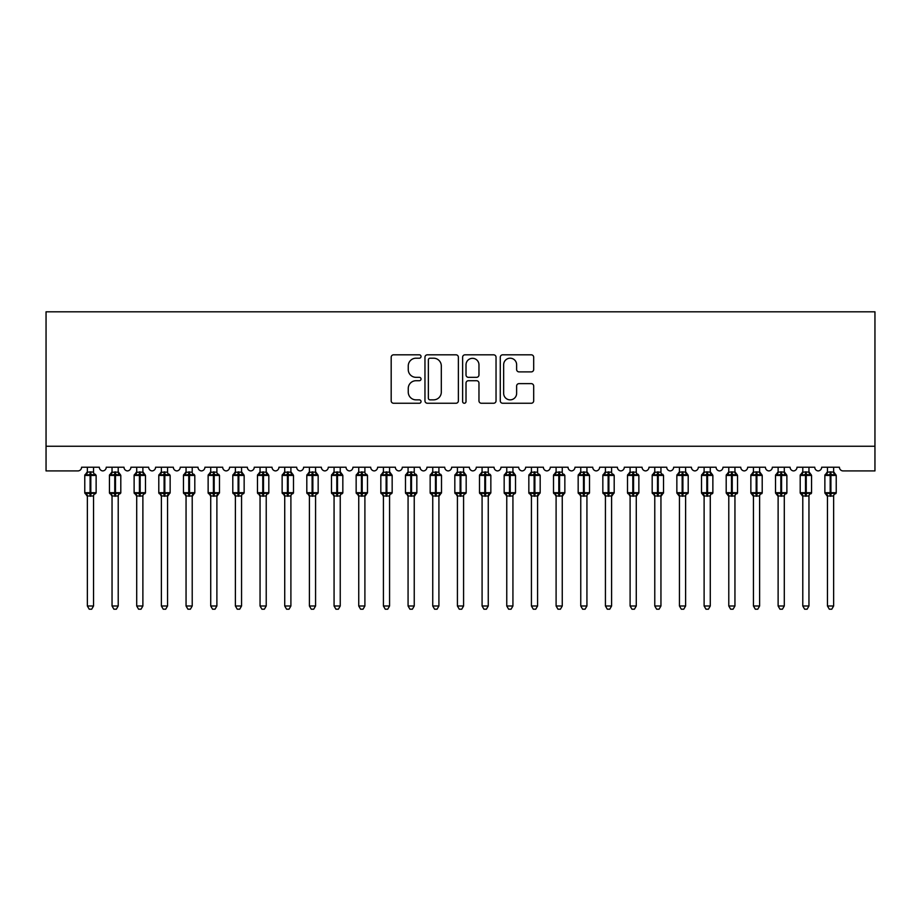 <?xml version="1.0" encoding="UTF-8"?>
<svg xmlns="http://www.w3.org/2000/svg" width="921" height="921" viewBox="0 0 921 921"><rect width="100%" height="100%" fill="white"/><g stroke="black" fill="none" stroke-linecap="round" stroke-linejoin="round"><path stroke-width="1.38" d="M421.035 356.508A1.692 1.692 0 0 0 419.331 354.815L393.601 354.815A2.418 2.418 0 0 0 391.183 357.233L391.183 400.819A2.418 2.418 0 0 0 393.601 403.248L419.331 403.248A1.692 1.692 0 0 0 421.035 401.544A1.692 1.692 0 0 0 419.331 399.852L416.004 399.852A7.748 7.748 0 0 1 408.256 392.104L408.256 388.478A7.748 7.748 0 0 1 416.004 380.718L419.331 380.718A1.692 1.692 0 0 0 421.035 379.026A1.692 1.692 0 0 0 419.331 377.334L416.004 377.334A7.748 7.748 0 0 1 408.256 369.586L408.256 365.948A7.748 7.748 0 0 1 416.004 358.2L419.331 358.2A1.692 1.692 0 0 0 421.035 356.508M531.267 371.888A2.418 2.418 0 0 0 533.685 369.459L533.685 357.233A2.418 2.418 0 0 0 531.267 354.815L502.693 354.815A2.418 2.418 0 0 0 500.276 357.233L500.276 400.819A2.418 2.418 0 0 0 502.693 403.248L531.267 403.248A2.418 2.418 0 0 0 533.685 400.819L533.685 386.049A2.418 2.418 0 0 0 531.267 383.631L519.041 383.631A2.418 2.418 0 0 0 516.623 386.049L516.623 393.371A6.482 6.482 0 0 1 510.142 399.852A6.482 6.482 0 0 1 503.66 393.371L503.66 364.681A6.482 6.482 0 0 1 510.142 358.2A6.482 6.482 0 0 1 516.623 364.681L516.623 369.459A2.418 2.418 0 0 0 519.041 371.888L531.267 371.888M874.95 446.248L874.95 311.805L46.05 311.805L46.05 470.919L77.871 470.919A3.696 3.696 0 0 0 81.578 467.223L99.341 467.223A3.696 3.696 0 0 0 102.795 470.919A3.696 3.696 0 0 0 106.249 467.223L124.001 467.223A3.696 3.696 0 0 0 127.455 470.919A3.696 3.696 0 0 0 130.909 467.223L148.672 467.223A3.696 3.696 0 0 0 152.126 470.919A3.696 3.696 0 0 0 155.58 467.223L173.344 467.223A3.696 3.696 0 0 0 176.797 470.919A3.696 3.696 0 0 0 180.251 467.223L198.015 467.223A3.696 3.696 0 0 0 201.469 470.919A3.696 3.696 0 0 0 204.923 467.223L222.686 467.223A3.696 3.696 0 0 0 226.14 470.919A3.696 3.696 0 0 0 229.594 467.223L247.358 467.223A3.696 3.696 0 0 0 250.811 470.919A3.696 3.696 0 0 0 254.265 467.223L272.029 467.223A3.696 3.696 0 0 0 275.483 470.919A3.696 3.696 0 0 0 278.936 467.223L296.689 467.223A3.696 3.696 0 0 0 300.142 470.919A3.696 3.696 0 0 0 303.596 467.223L321.36 467.223A3.696 3.696 0 0 0 324.814 470.919A3.696 3.696 0 0 0 328.267 467.223L346.031 467.223A3.696 3.696 0 0 0 349.485 470.919A3.696 3.696 0 0 0 352.939 467.223L370.703 467.223A3.696 3.696 0 0 0 374.156 470.919A3.696 3.696 0 0 0 377.61 467.223L395.374 467.223A3.696 3.696 0 0 0 398.828 470.919A3.696 3.696 0 0 0 402.281 467.223L420.045 467.223A3.696 3.696 0 0 0 423.499 470.919A3.696 3.696 0 0 0 426.953 467.223L444.716 467.223A3.696 3.696 0 0 0 448.17 470.919A3.696 3.696 0 0 0 451.624 467.223L469.376 467.223A3.696 3.696 0 0 0 472.83 470.919A3.696 3.696 0 0 0 476.284 467.223L494.047 467.223A3.696 3.696 0 0 0 497.501 470.919A3.696 3.696 0 0 0 500.955 467.223L518.719 467.223A3.696 3.696 0 0 0 522.172 470.919A3.696 3.696 0 0 0 525.626 467.223L543.39 467.223A3.696 3.696 0 0 0 546.844 470.919A3.696 3.696 0 0 0 550.298 467.223L568.061 467.223A3.696 3.696 0 0 0 571.515 470.919A3.696 3.696 0 0 0 574.969 467.223L592.733 467.223A3.696 3.696 0 0 0 596.186 470.919A3.696 3.696 0 0 0 599.64 467.223L617.404 467.223A3.696 3.696 0 0 0 620.858 470.919A3.696 3.696 0 0 0 624.311 467.223L642.064 467.223A3.696 3.696 0 0 0 645.517 470.919A3.696 3.696 0 0 0 648.971 467.223L666.735 467.223A3.696 3.696 0 0 0 670.189 470.919A3.696 3.696 0 0 0 673.642 467.223L691.406 467.223A3.696 3.696 0 0 0 694.86 470.919A3.696 3.696 0 0 0 698.314 467.223L716.078 467.223A3.696 3.696 0 0 0 719.531 470.919A3.696 3.696 0 0 0 722.985 467.223L740.749 467.223A3.696 3.696 0 0 0 744.203 470.919A3.696 3.696 0 0 0 747.656 467.223L765.42 467.223A3.696 3.696 0 0 0 768.874 470.919A3.696 3.696 0 0 0 772.328 467.223L790.091 467.223A3.696 3.696 0 0 0 793.545 470.919A3.696 3.696 0 0 0 796.999 467.223L814.751 467.223A3.696 3.696 0 0 0 818.205 470.919A3.696 3.696 0 0 0 821.659 467.223L839.422 467.223A3.696 3.696 0 0 0 843.129 470.919L874.95 470.919L874.95 446.248L46.05 446.248M458.382 357.233A2.418 2.418 0 0 0 455.964 354.815L427.39 354.815A2.418 2.418 0 0 0 424.961 357.233L424.961 400.819A2.418 2.418 0 0 0 427.39 403.248L455.964 403.248A2.418 2.418 0 0 0 458.382 400.819L458.382 357.233M465.036 354.815L493.61 354.815A2.418 2.418 0 0 1 496.039 357.233L496.039 400.819A2.418 2.418 0 0 1 493.61 403.248L481.384 403.248A2.418 2.418 0 0 1 478.966 400.819L478.966 383.148A2.418 2.418 0 0 0 476.537 380.718L468.432 380.718A2.418 2.418 0 0 0 466.014 383.148L466.014 401.544A1.692 1.692 0 0 1 464.311 403.248A1.692 1.692 0 0 1 462.618 401.544L462.618 357.233A2.418 2.418 0 0 1 465.036 354.815M430.049 358.2A1.692 1.692 0 0 0 428.357 359.904L428.357 398.16A1.692 1.692 0 0 0 430.049 399.852L433.561 399.852A7.748 7.748 0 0 0 441.309 392.104L441.309 365.948A7.748 7.748 0 0 0 433.561 358.2L430.049 358.2M478.966 364.797A6.482 6.482 0 0 0 472.485 358.327A6.482 6.482 0 0 0 466.014 364.797L466.014 374.916A2.418 2.418 0 0 0 468.432 377.334L476.537 377.334A2.418 2.418 0 0 0 478.966 374.916L478.966 364.797M93.539 467.223L93.539 472.128A2.717 2.59 180 0 0 94.967 474.396L94.437 475.178L90.822 474.315L86.482 475.178L85.595 474.269A1.232 1.232 0 0 0 84.778 475.42L84.778 492.689A1.232 1.232 0 0 0 85.595 493.852L86.482 492.931L90.085 493.806L94.437 492.931L94.967 493.725A2.717 2.59 -0 0 0 93.539 496.005L87.368 495.993A2.717 2.59 -0 0 0 85.952 493.725L85.952 493.725M87.368 467.223L87.368 472.243L90.085 471.874L90.085 492.689L96.129 492.689L96.129 475.42L84.778 475.42L84.778 492.689L90.085 492.689L90.085 496.246M93.539 496.005L93.539 605.995L87.368 605.995L87.368 495.993M90.085 471.874L93.539 472.116M86.482 475.178L87.368 472.243M93.93 473.797L94.437 475.178M86.482 492.931L87.368 495.878M94.437 492.931L93.539 495.878M93.539 605.995L91.686 609.195L89.222 609.195L87.368 605.995M95.324 493.852L96.129 492.689A1.232 1.232 0 0 1 96.06 493.092M118.21 467.223L118.21 472.116A2.717 2.59 180 0 0 119.638 474.396L119.108 475.178L115.493 474.315L111.142 475.178L110.255 474.269A1.232 1.232 0 0 0 109.449 475.42L109.449 492.689A1.232 1.232 0 0 0 110.255 493.852L109.449 492.689L120.801 492.689L120.801 475.42L118.21 471.713L119.995 474.269A1.232 1.232 0 0 1 120.34 474.465M119.995 493.852L120.801 492.689A1.232 1.232 0 0 1 120.732 493.092M118.21 496.005L112.04 495.993A2.717 2.59 -0 0 0 110.612 493.725L111.142 492.931L114.757 493.806L119.108 492.931L119.638 493.725A2.717 2.59 -0 0 0 118.21 496.005L118.21 605.995L116.357 609.195L113.893 609.195L112.04 605.995L112.04 495.993M142.882 467.223L142.882 472.116A2.717 2.59 180 0 0 144.298 474.396L143.768 475.178L140.165 474.315L135.813 475.178L134.927 474.269A1.232 1.232 0 0 0 134.121 475.42L134.121 492.689A1.232 1.232 0 0 0 134.927 493.852L134.121 492.689L145.472 492.689L145.472 475.42L142.882 471.713L144.655 474.269A1.232 1.232 0 0 1 145.011 474.465M144.655 493.852L145.472 492.689A1.232 1.232 0 0 1 145.403 493.092M142.882 496.005L136.711 495.993A2.717 2.59 -0 0 0 135.283 493.725L135.813 492.931L139.428 493.806L143.768 492.931L144.298 493.725A2.717 2.59 -0 0 0 142.882 496.005L142.882 605.995L141.028 609.195L138.564 609.195L136.711 605.995L136.711 495.993M167.553 467.223L167.553 472.116A2.717 2.59 180 0 0 168.969 474.396L168.439 475.178L164.836 474.315L160.484 475.178L159.598 474.269A1.232 1.232 0 0 0 158.792 475.42L158.792 492.689A1.232 1.232 0 0 0 159.598 493.852L158.792 492.689L170.143 492.689A1.232 1.232 0 0 1 170.074 493.092M167.553 496.005L161.382 495.993A2.717 2.59 -0 0 0 159.955 493.725L160.484 492.931L164.099 493.806L168.439 492.931L168.969 493.725A2.717 2.59 -0 0 0 167.553 496.005L167.553 605.995L165.699 609.195L163.236 609.195L161.382 605.995L161.382 495.993M192.213 467.223L192.213 472.116A2.717 2.59 180 0 0 193.64 474.396L193.111 475.178L189.507 474.315L185.156 475.178L184.269 474.269A1.232 1.232 0 0 0 183.463 475.42L183.463 492.689A1.232 1.232 0 0 0 184.269 493.852L183.463 492.689L194.803 492.689A1.232 1.232 0 0 1 194.745 493.092M192.213 496.005L186.054 495.993A2.717 2.59 -0 0 0 184.626 493.725L185.156 492.931L188.759 493.806L193.111 492.931L193.64 493.725A2.717 2.59 -0 0 0 192.213 496.005L192.213 605.995L190.371 609.195L187.907 609.195L186.054 605.995L186.054 495.993M112.04 496.396L110.612 493.725M112.04 605.995L118.21 605.995M112.04 467.223L112.04 472.243L118.21 472.128M111.142 475.178L112.04 472.243M118.602 473.797L119.108 475.178M111.142 492.931L112.04 495.878M119.108 492.931L118.21 495.878M136.711 496.396L135.283 493.725M136.711 605.995L142.882 605.995M136.711 467.223L136.711 472.243L142.882 472.128M135.813 475.178L136.711 472.243M143.273 473.797L143.768 475.178M135.813 492.931L136.711 495.878M143.768 492.931L142.882 495.878M161.382 496.396L159.955 493.725M169.326 493.852L167.553 496.396L170.143 492.689L170.143 475.42L158.792 475.42L161.382 471.713M161.382 605.995L167.553 605.995M161.382 467.223L161.382 472.243L167.553 472.128M160.484 475.178L161.382 472.243M167.933 473.797L168.439 475.178M160.484 492.931L161.382 495.878M168.439 492.931L167.553 495.878M186.054 496.396L184.626 493.725M193.997 493.852L192.213 496.396L194.803 492.689L194.803 475.42L183.463 475.42L186.054 471.713M186.054 605.995L192.213 605.995M186.054 467.223L186.054 472.243L192.213 472.128M185.156 475.178L186.054 472.243M192.604 473.797L193.111 475.178M185.156 492.931L186.054 495.878M193.111 492.931L192.224 495.878M216.884 467.223L216.884 472.116A2.717 2.59 180 0 0 218.312 474.396L217.782 475.178L214.179 474.315L209.827 475.178L208.94 474.269A1.232 1.232 0 0 0 208.134 475.42L208.134 492.689A1.232 1.232 0 0 0 208.94 493.852L208.134 492.689L219.474 492.689A1.232 1.232 0 0 1 219.405 493.092M216.884 496.005L210.725 495.993A2.717 2.59 -0 0 0 209.297 493.725L209.827 492.931L213.43 493.806L217.782 492.931L218.312 493.725A2.717 2.59 -0 0 0 216.884 496.005L216.884 605.995L215.03 609.195L212.567 609.195L210.725 605.995L210.725 495.993M210.725 496.396L209.297 493.725M218.668 493.852L216.884 496.396L219.474 492.689L219.474 475.42L208.134 475.42L210.725 471.713M210.725 605.995L216.884 605.995M210.725 467.223L210.713 472.243L216.884 472.128M209.827 475.178L210.713 472.243M217.275 473.797L217.782 475.178M209.827 492.931L210.713 495.878M217.782 492.931L216.884 495.878M241.555 467.223L241.555 472.116A2.717 2.59 180 0 0 242.983 474.396L242.453 475.178L238.838 474.315L234.498 475.178L233.612 474.269A1.232 1.232 0 0 0 232.794 475.42L232.794 492.689A1.232 1.232 0 0 0 233.612 493.852L232.794 492.689L244.146 492.689L244.146 475.42L241.555 471.713L243.34 474.269A1.232 1.232 0 0 1 243.697 474.465M243.34 493.852L244.146 492.689A1.232 1.232 0 0 1 244.077 493.092M241.555 496.005L235.385 495.993A2.717 2.59 -0 0 0 233.969 493.725L234.498 492.931L238.102 493.806L242.453 492.931L242.983 493.725A2.717 2.59 -0 0 0 241.555 496.005L241.555 605.995L239.702 609.195L237.238 609.195L235.385 605.995L235.385 495.993M235.385 496.396L233.969 493.725M235.385 605.995L241.555 605.995M235.385 467.223L235.385 472.243L241.555 472.128M234.498 475.178L235.385 472.243M241.947 473.797L242.453 475.178M234.498 492.931L235.385 495.878M242.453 492.931L241.555 495.878M266.227 467.223L266.227 472.116A2.717 2.59 180 0 0 267.654 474.396L267.125 475.178L263.51 474.315L259.169 475.178L258.283 474.269A1.232 1.232 0 0 0 257.466 475.42L257.466 492.689A1.232 1.232 0 0 0 258.283 493.852L257.466 492.689L268.817 492.689L268.817 475.42L266.227 471.713L268.011 474.269A1.232 1.232 0 0 1 268.368 474.465M268.011 493.852L268.817 492.689A1.232 1.232 0 0 1 268.748 493.092M266.227 496.005L260.056 495.993A2.717 2.59 -0 0 0 258.64 493.725L259.169 492.931L262.773 493.806L267.125 492.931L267.654 493.725A2.717 2.59 -0 0 0 266.227 496.005L266.227 605.995L264.373 609.195L261.909 609.195L260.056 605.995L260.056 495.993M260.056 496.396L258.64 493.725M260.056 605.995L266.227 605.995M260.056 467.223L260.056 472.243L266.227 472.128M259.169 475.178L260.056 472.243M266.618 473.797L267.125 475.178M259.169 492.931L260.056 495.878M267.125 492.931L266.227 495.878M290.898 467.223L290.898 472.116A2.717 2.59 180 0 0 292.325 474.396L291.796 475.178L288.181 474.315L283.829 475.178L282.943 474.269A1.232 1.232 0 0 0 282.137 475.42L282.137 492.689A1.232 1.232 0 0 0 282.943 493.852L282.137 492.689L293.488 492.689L293.488 475.42L290.898 471.713L292.682 474.269A1.232 1.232 0 0 1 293.028 474.465M292.682 493.852L293.488 492.689A1.232 1.232 0 0 1 293.419 493.092M290.898 496.005L284.727 495.993A2.717 2.59 -0 0 0 283.3 493.725L283.829 492.931L287.444 493.806L291.796 492.931L292.325 493.725A2.717 2.59 -0 0 0 290.898 496.005L290.898 605.995L289.044 609.195L286.581 609.195L284.727 605.995L284.727 495.993M284.727 496.396L283.3 493.725M284.727 605.995L290.898 605.995M284.727 467.223L284.727 472.243L290.898 472.128M283.829 475.178L284.727 472.243M291.289 473.797L291.796 475.178M283.829 492.931L284.727 495.878M291.796 492.931L290.898 495.878M315.569 467.223L315.569 472.116A2.717 2.59 180 0 0 316.985 474.396L316.456 475.178L312.852 474.315L308.5 475.178L307.614 474.269A1.232 1.232 0 0 0 306.808 475.42L306.808 492.689A1.232 1.232 0 0 0 307.614 493.852L306.808 492.689L318.159 492.689L318.159 475.42L315.569 471.713L317.342 474.269A1.232 1.232 0 0 1 317.699 474.465M317.342 493.852L318.159 492.689A1.232 1.232 0 0 1 318.09 493.092M315.569 496.005L309.398 495.993A2.717 2.59 -0 0 0 307.971 493.725L308.5 492.931L312.115 493.806L316.456 492.931L316.985 493.725A2.717 2.59 -0 0 0 315.569 496.005L315.569 605.995L313.716 609.195L311.252 609.195L309.398 605.995L309.398 495.993M309.398 496.396L307.971 493.725M309.398 605.995L315.569 605.995M309.398 467.223L309.398 472.243L315.569 472.128M308.5 475.178L309.398 472.243M315.961 473.797L316.456 475.178M308.5 492.931L309.398 495.878M316.456 492.931L315.569 495.878M340.24 467.223L340.24 472.116A2.717 2.59 180 0 0 341.656 474.396L341.127 475.178L337.523 474.315L333.172 475.178L332.285 474.269A1.232 1.232 0 0 0 331.479 475.42L331.479 492.689A1.232 1.232 0 0 0 332.285 493.852L331.479 492.689L342.831 492.689L342.831 475.42L340.24 471.713L342.013 474.269A1.232 1.232 0 0 1 342.37 474.465M342.013 493.852L342.831 492.689A1.232 1.232 0 0 1 342.762 493.092M340.24 496.005L334.07 495.993A2.717 2.59 -0 0 0 332.642 493.725L333.172 492.931L336.787 493.806L341.127 492.931L341.656 493.725A2.717 2.59 -0 0 0 340.24 496.005L340.24 605.995L338.387 609.195L335.923 609.195L334.07 605.995L334.07 495.993M334.07 496.396L332.642 493.725M334.07 605.995L340.24 605.995M334.07 467.223L334.07 472.243L340.24 472.128M333.172 475.178L334.07 472.243M340.62 473.797L341.127 475.178M333.172 492.931L334.07 495.878M341.127 492.931L340.24 495.878M364.9 467.223L364.9 472.116A2.717 2.59 180 0 0 366.328 474.396L365.798 475.178L362.195 474.315L357.843 475.178L356.957 474.269A1.232 1.232 0 0 0 356.151 475.42L356.151 492.689A1.232 1.232 0 0 0 356.957 493.852L356.151 492.689L367.491 492.689A1.232 1.232 0 0 1 367.433 493.092M364.9 496.005L358.741 495.993A2.717 2.59 -0 0 0 357.313 493.725L357.843 492.931L361.446 493.806L365.798 492.931L366.328 493.725A2.717 2.59 -0 0 0 364.9 496.005L364.9 605.995L363.058 609.195L360.595 609.195L358.741 605.995L358.741 495.993M358.741 496.396L357.313 493.725M366.685 493.852L364.9 496.396L367.491 492.689L367.491 475.42L356.151 475.42L358.741 471.713M358.741 605.995L364.9 605.995M358.741 467.223L358.741 472.243L364.9 472.128M357.843 475.178L358.741 472.243M365.292 473.797L365.798 475.178M357.843 492.931L358.741 495.878M365.798 492.931L364.912 495.878M389.571 467.223L389.571 472.116A2.717 2.59 180 0 0 390.999 474.396L390.469 475.178L386.866 474.315L382.514 475.178L381.628 474.269A1.232 1.232 0 0 0 380.822 475.42L380.822 492.689A1.232 1.232 0 0 0 381.628 493.852L380.822 492.689L392.162 492.689L392.162 475.42L389.571 471.713L391.356 474.269A1.232 1.232 0 0 1 391.713 474.465M391.356 493.852L392.162 492.689A1.232 1.232 0 0 1 392.093 493.092M389.571 496.005L383.412 495.993A2.717 2.59 -0 0 0 381.985 493.725L382.514 492.931L386.118 493.806L390.469 492.931L390.999 493.725A2.717 2.59 -0 0 0 389.571 496.005L389.571 605.995L387.718 609.195L385.254 609.195L383.412 605.995L383.412 495.993M383.412 496.396L381.985 493.725M383.412 605.995L389.571 605.995M383.412 467.223L383.401 472.243L389.571 472.128M382.514 475.178L383.401 472.243M389.963 473.797L390.469 475.178M382.514 492.931L383.401 495.878M390.469 492.931L389.571 495.878M414.243 467.223L414.243 472.116A2.717 2.59 180 0 0 415.67 474.396L415.141 475.178L411.526 474.315L407.186 475.178L406.299 474.269A1.232 1.232 0 0 0 405.482 475.42L405.482 492.689A1.232 1.232 0 0 0 406.299 493.852L405.482 492.689L416.833 492.689A1.232 1.232 0 0 1 416.764 493.092M414.243 496.005L408.072 495.993A2.717 2.59 -0 0 0 406.656 493.725L407.186 492.931L410.789 493.806L415.141 492.931L415.67 493.725A2.717 2.59 -0 0 0 414.243 496.005L414.243 605.995L412.389 609.195L409.926 609.195L408.072 605.995L408.072 495.993M408.072 496.396L406.656 493.725M416.027 493.852L414.243 496.396L416.833 492.689L416.833 475.42L405.482 475.42L408.072 471.713M408.072 605.995L414.243 605.995M408.072 467.223L408.072 472.243L414.243 472.128M407.186 475.178L408.072 472.243M414.634 473.797L415.141 475.178M407.186 492.931L408.072 495.878M415.141 492.931L414.243 495.878M438.914 467.223L438.914 472.116A2.717 2.59 180 0 0 440.342 474.396L439.812 475.178L436.197 474.315L431.857 475.178L430.97 474.269A1.232 1.232 0 0 0 430.153 475.42L430.153 492.689A1.232 1.232 0 0 0 430.97 493.852L430.153 492.689L441.504 492.689A1.232 1.232 0 0 1 441.435 493.092M438.914 496.005L432.743 495.993A2.717 2.59 -0 0 0 431.327 493.725L431.857 492.931L435.46 493.806L439.812 492.931L440.342 493.725A2.717 2.59 -0 0 0 438.914 496.005L438.914 605.995L437.061 609.195L434.597 609.195L432.743 605.995L432.743 495.993M432.743 496.396L431.327 493.725M440.699 493.852L438.914 496.396L441.504 492.689L441.504 475.42L430.153 475.42L432.743 471.713M432.743 605.995L438.914 605.995M432.743 467.223L432.743 472.243L438.914 472.128M431.857 475.178L432.743 472.243M439.305 473.797L439.812 475.178M431.857 492.931L432.743 495.878M439.812 492.931L438.914 495.878M463.585 467.223L463.585 472.116A2.717 2.59 180 0 0 465.013 474.396L464.483 475.178L460.868 474.315L456.517 475.178L455.63 474.269A1.232 1.232 0 0 0 454.824 475.42L454.824 492.689A1.232 1.232 0 0 0 455.63 493.852L454.824 492.689L466.176 492.689L466.176 475.42L463.585 471.713L465.37 474.269A1.232 1.232 0 0 1 465.715 474.465M465.37 493.852L466.176 492.689A1.232 1.232 0 0 1 466.107 493.092M463.585 496.005L457.415 495.993A2.717 2.59 -0 0 0 455.987 493.725L456.517 492.931L460.132 493.806L464.483 492.931L465.013 493.725A2.717 2.59 -0 0 0 463.585 496.005L463.585 605.995L461.732 609.195L459.268 609.195L457.415 605.995L457.415 495.993M457.415 496.396L455.987 493.725M457.415 605.995L463.585 605.995M457.415 467.223L457.415 472.243L463.585 472.128M456.517 475.178L457.415 472.243M463.977 473.797L464.483 475.178M456.517 492.931L457.415 495.878M464.483 492.931L463.585 495.878M488.257 467.223L488.257 472.116A2.717 2.59 180 0 0 489.673 474.396L489.143 475.178L485.54 474.315L481.188 475.178L480.302 474.269A1.232 1.232 0 0 0 479.496 475.42L479.496 492.689A1.232 1.232 0 0 0 480.302 493.852L479.496 492.689L490.847 492.689A1.232 1.232 0 0 1 490.778 493.092M488.257 496.005L482.086 495.993A2.717 2.59 -0 0 0 480.658 493.725L481.188 492.931L484.803 493.806L489.143 492.931L489.673 493.725A2.717 2.59 -0 0 0 488.257 496.005L488.257 605.995L486.403 609.195L483.939 609.195L482.086 605.995L482.086 495.993M482.086 496.396L480.658 493.725M490.03 493.852L488.257 496.396L490.847 492.689L490.847 475.42L479.496 475.42L482.086 471.713M482.086 605.995L488.257 605.995M482.086 467.223L482.086 472.243L488.257 472.128M481.188 475.178L482.086 472.243M488.648 473.797L489.143 475.178M481.188 492.931L482.086 495.878M489.143 492.931L488.257 495.878M512.928 467.223L512.928 472.116A2.717 2.59 180 0 0 514.344 474.396L513.814 475.178L510.211 474.315L505.859 475.178L504.973 474.269A1.232 1.232 0 0 0 504.167 475.42L504.167 492.689A1.232 1.232 0 0 0 504.973 493.852L504.167 492.689L515.518 492.689L515.518 475.42L512.928 471.713L514.701 474.269A1.232 1.232 0 0 1 515.058 474.465M514.701 493.852L515.518 492.689A1.232 1.232 0 0 1 515.449 493.092M512.928 496.005L506.757 495.993A2.717 2.59 -0 0 0 505.33 493.725L505.859 492.931L509.474 493.806L513.814 492.931L514.344 493.725A2.717 2.59 -0 0 0 512.928 496.005L512.928 605.995L511.074 609.195L508.611 609.195L506.757 605.995L506.757 495.993M506.757 496.396L505.33 493.725M506.757 605.995L512.928 605.995M506.757 467.223L506.757 472.243L512.928 472.128M505.859 475.178L506.757 472.243M513.308 473.797L513.814 475.178M505.859 492.931L506.757 495.878M513.814 492.931L512.928 495.878M537.588 467.223L537.588 472.116A2.717 2.59 180 0 0 539.015 474.396L538.486 475.178L534.882 474.315L530.531 475.178L529.644 474.269A1.232 1.232 0 0 0 528.838 475.42L528.838 492.689A1.232 1.232 0 0 0 529.644 493.852L528.838 492.689L540.178 492.689A1.232 1.232 0 0 1 540.12 493.092M537.588 496.005L531.429 495.993A2.717 2.59 -0 0 0 530.001 493.725L530.531 492.931L534.134 493.806L538.486 492.931L539.015 493.725A2.717 2.59 -0 0 0 537.588 496.005L537.588 605.995L535.746 609.195L533.282 609.195L531.429 605.995L531.429 495.993M531.429 496.396L530.001 493.725M539.372 493.852L537.588 496.396L540.178 492.689L540.178 475.42L528.838 475.42L531.429 471.713M531.429 605.995L537.588 605.995M531.429 467.223L531.429 472.243L537.588 472.128M530.531 475.178L531.429 472.243M537.979 473.797L538.486 475.178M530.531 492.931L531.429 495.878M538.486 492.931L537.599 495.878M562.259 467.223L562.259 472.116A2.717 2.59 180 0 0 563.687 474.396L563.157 475.178L559.554 474.315L555.202 475.178L554.315 474.269A1.232 1.232 0 0 0 553.509 475.42L553.509 492.689A1.232 1.232 0 0 0 554.315 493.852L553.509 492.689L564.849 492.689A1.232 1.232 0 0 1 564.78 493.092M562.259 496.005L556.1 495.993A2.717 2.59 -0 0 0 554.672 493.725L555.202 492.931L558.805 493.806L563.157 492.931L563.687 493.725A2.717 2.59 -0 0 0 562.259 496.005L562.259 605.995L560.405 609.195L557.942 609.195L556.1 605.995L556.1 495.993M556.1 496.396L554.672 493.725M564.043 493.852L562.259 496.396L564.849 492.689L564.849 475.42L553.509 475.42L556.1 471.713M556.1 605.995L562.259 605.995M556.1 467.223L556.088 472.243L562.259 472.128M555.202 475.178L556.088 472.243M562.65 473.797L563.157 475.178M555.202 492.931L556.088 495.878M563.157 492.931L562.259 495.878M586.93 467.223L586.93 472.116A2.717 2.59 180 0 0 588.358 474.396L587.828 475.178L584.213 474.315L579.873 475.178L578.987 474.269A1.232 1.232 0 0 0 578.169 475.42L578.169 492.689A1.232 1.232 0 0 0 578.987 493.852L578.169 492.689L589.521 492.689L589.521 475.42L586.93 471.713L588.715 474.269A1.232 1.232 0 0 1 589.072 474.465M588.715 493.852L589.521 492.689A1.232 1.232 0 0 1 589.452 493.092M586.93 496.005L580.76 495.993A2.717 2.59 -0 0 0 579.344 493.725L579.873 492.931L583.477 493.806L587.828 492.931L588.358 493.725A2.717 2.59 -0 0 0 586.93 496.005L586.93 605.995L585.077 609.195L582.613 609.195L580.76 605.995L580.76 495.993M580.76 496.396L579.344 493.725M580.76 605.995L586.93 605.995M580.76 467.223L580.76 472.243L586.93 472.128M579.873 475.178L580.76 472.243M587.322 473.797L587.828 475.178M579.873 492.931L580.76 495.878M587.828 492.931L586.93 495.878M611.602 467.223L611.602 472.116A2.717 2.59 180 0 0 613.029 474.396L612.5 475.178L608.885 474.315L604.544 475.178L603.658 474.269A1.232 1.232 0 0 0 602.841 475.42L602.841 492.689A1.232 1.232 0 0 0 603.658 493.852L602.841 492.689L614.192 492.689A1.232 1.232 0 0 1 614.123 493.092M611.602 496.005L605.431 495.993A2.717 2.59 -0 0 0 604.015 493.725L604.544 492.931L608.148 493.806L612.5 492.931L613.029 493.725A2.717 2.59 -0 0 0 611.602 496.005L611.602 605.995L609.748 609.195L607.284 609.195L605.431 605.995L605.431 495.993M605.431 496.396L604.015 493.725M613.386 493.852L611.602 496.396L614.192 492.689L614.192 475.42L602.841 475.42L605.431 471.713M605.431 605.995L611.602 605.995M605.431 467.223L605.431 472.243L611.602 472.128M604.544 475.178L605.431 472.243M611.993 473.797L612.5 475.178M604.544 492.931L605.431 495.878M612.5 492.931L611.602 495.878M636.273 467.223L636.273 472.116A2.717 2.59 180 0 0 637.7 474.396L637.171 475.178L633.556 474.315L629.204 475.178L628.318 474.269A1.232 1.232 0 0 0 627.512 475.42L627.512 492.689A1.232 1.232 0 0 0 628.318 493.852L627.512 492.689L638.863 492.689A1.232 1.232 0 0 1 638.794 493.092M636.273 496.005L630.102 495.993A2.717 2.59 -0 0 0 628.675 493.725L629.204 492.931L632.819 493.806L637.171 492.931L637.7 493.725A2.717 2.59 -0 0 0 636.273 496.005L636.273 605.995L634.419 609.195L631.956 609.195L630.102 605.995L630.102 495.993M630.102 496.396L628.675 493.725M638.057 493.852L636.273 496.396L638.863 492.689L638.863 475.42L627.512 475.42L630.102 471.713M630.102 605.995L636.273 605.995M630.102 467.223L630.102 472.243L636.273 472.128M629.204 475.178L630.102 472.243M636.664 473.797L637.171 475.178M629.204 492.931L630.102 495.878M637.171 492.931L636.273 495.878M660.944 467.223L660.944 472.116A2.717 2.59 180 0 0 662.36 474.396L661.831 475.178L658.227 474.315L653.875 475.178L652.989 474.269A1.232 1.232 0 0 0 652.183 475.42L652.183 492.689A1.232 1.232 0 0 0 652.989 493.852L652.183 492.689L663.534 492.689A1.232 1.232 0 0 1 663.465 493.092M660.944 496.005L654.773 495.993A2.717 2.59 -0 0 0 653.346 493.725L653.875 492.931L657.49 493.806L661.831 492.931L662.36 493.725A2.717 2.59 -0 0 0 660.944 496.005L660.944 605.995L659.091 609.195L656.627 609.195L654.773 605.995L654.773 495.993M654.773 496.396L653.346 493.725M662.717 493.852L660.944 496.396L663.534 492.689L663.534 475.42L652.183 475.42L654.773 471.713M654.773 605.995L660.944 605.995M654.773 467.223L654.773 472.243L660.944 472.128M653.875 475.178L654.773 472.243M661.336 473.797L661.831 475.178M653.875 492.931L654.773 495.878M661.831 492.931L660.944 495.878M685.615 467.223L685.615 472.116A2.717 2.59 180 0 0 687.031 474.396L686.502 475.178L682.898 474.315L678.547 475.178L677.66 474.269A1.232 1.232 0 0 0 676.854 475.42L676.854 492.689L688.206 492.689L688.206 475.42L685.615 471.713L687.388 474.269A1.232 1.232 0 0 1 687.745 474.465M687.388 493.852L688.206 492.689A1.232 1.232 0 0 1 687.388 493.852L687.031 493.725A2.717 2.59 -0 0 0 685.615 496.005L679.445 495.993A2.717 2.59 -0 0 0 678.017 493.725L678.547 492.931L682.162 493.806L686.502 492.931L687.031 493.725M679.445 467.223L679.445 472.243L682.162 471.874L682.162 475.42L676.854 475.42L676.854 492.689A1.232 1.232 0 0 0 677.66 493.852L678.017 493.725M685.615 495.993L685.615 605.995L679.445 605.995L679.445 495.993M682.162 471.874L685.615 472.128M678.547 475.178L679.445 472.243M685.995 473.797L686.502 475.178M678.547 492.931L679.445 495.878M686.502 492.931L685.615 495.878M685.615 605.995L683.762 609.195L681.298 609.195L679.445 605.995M710.275 467.223L710.275 472.116A2.717 2.59 180 0 0 711.703 474.396L711.173 475.178L707.57 474.315L703.218 475.178L702.332 474.269A1.232 1.232 0 0 0 701.526 475.42L701.526 492.689L712.866 492.689L712.866 475.42L710.275 471.713L712.06 474.269A1.232 1.232 0 0 1 712.417 474.465M712.06 493.852L712.866 492.689A1.232 1.232 0 0 1 712.06 493.852L711.703 493.725A2.717 2.59 -0 0 0 710.275 496.005L704.116 495.993A2.717 2.59 -0 0 0 702.688 493.725L703.218 492.931L706.821 493.806L711.173 492.931L711.703 493.725M704.116 467.223L704.116 472.243L706.821 471.874L706.821 475.42L701.526 475.42L701.526 492.689A1.232 1.232 0 0 0 702.332 493.852L702.688 493.725M710.275 495.993L710.275 605.995L704.116 605.995L704.116 495.993M706.821 471.874L710.275 472.128M703.218 475.178L704.116 472.243M710.667 473.797L711.173 475.178M703.218 492.931L704.116 495.878M711.173 492.931L710.287 495.878M710.275 605.995L708.433 609.195L705.97 609.195L704.116 605.995M734.946 467.223L734.946 472.116A2.717 2.59 180 0 0 736.374 474.396L735.844 475.178L732.241 474.315L727.889 475.178L727.003 474.269A1.232 1.232 0 0 0 726.197 475.42L726.197 492.689L737.537 492.689L737.537 475.42L734.946 471.713L736.731 474.269A1.232 1.232 0 0 1 737.088 474.465M736.731 493.852L737.537 492.689A1.232 1.232 0 0 1 736.731 493.852L736.374 493.725A2.717 2.59 -0 0 0 734.946 496.005L728.787 495.993A2.717 2.59 -0 0 0 727.36 493.725L727.889 492.931L731.493 493.806L735.844 492.931L736.374 493.725M728.787 467.223L728.776 472.243L731.493 471.874L731.493 475.42L726.197 475.42L726.197 492.689A1.232 1.232 0 0 0 727.003 493.852L727.36 493.725M734.946 495.993L734.946 605.995L728.787 605.995L728.787 495.993M731.493 471.874L734.946 472.128M727.889 475.178L728.776 472.243M735.338 473.797L735.844 475.178M727.889 492.931L728.776 495.878M735.844 492.931L734.946 495.878M734.946 605.995L733.093 609.195L730.629 609.195L728.787 605.995M759.618 467.223L759.618 472.116A2.717 2.59 180 0 0 761.045 474.396L760.516 475.178L756.901 474.315L752.561 475.178L751.674 474.269A1.232 1.232 0 0 0 750.857 475.42L750.857 492.689L762.208 492.689L762.208 475.42L759.618 471.713L761.402 474.269A1.232 1.232 0 0 1 761.759 474.465M761.402 493.852L762.208 492.689A1.232 1.232 0 0 1 761.402 493.852L761.045 493.725A2.717 2.59 -0 0 0 759.618 496.005L753.447 495.993A2.717 2.59 -0 0 0 752.031 493.725L752.561 492.931L756.164 493.806L760.516 492.931L761.045 493.725M753.447 467.223L753.447 472.243L756.164 471.874L756.164 475.42L750.857 475.42L750.857 492.689A1.232 1.232 0 0 0 751.674 493.852L752.031 493.725M759.618 496.005L759.618 605.995L753.447 605.995L753.447 495.993M756.164 471.874L759.618 472.128M752.561 475.178L753.447 472.243M760.009 473.797L760.516 475.178M752.561 492.931L753.447 495.878M760.516 492.931L759.618 495.878M759.618 605.995L757.764 609.195L755.301 609.195L753.447 605.995M784.289 467.223L784.289 472.116A2.717 2.59 180 0 0 785.717 474.396L785.187 475.178L781.572 474.315L777.232 475.178L776.345 474.269A1.232 1.232 0 0 0 775.528 475.42L775.528 492.689L786.879 492.689L786.879 475.42L784.289 471.713L786.073 474.269A1.232 1.232 0 0 1 786.43 474.465M786.073 493.852L786.879 492.689A1.232 1.232 0 0 1 786.073 493.852L785.717 493.725A2.717 2.59 -0 0 0 784.289 496.005L778.118 495.993A2.717 2.59 -0 0 0 776.702 493.725L777.232 492.931L780.835 493.806L785.187 492.931L785.717 493.725M778.118 467.223L778.118 472.243L780.835 471.874L780.835 475.42L775.528 475.42L775.528 492.689A1.232 1.232 0 0 0 776.345 493.852L776.702 493.725M784.289 496.005L784.289 605.995L778.118 605.995L778.118 495.993M780.835 471.874L784.289 472.128M777.232 475.178L778.118 472.243M784.68 473.797L785.187 475.178M777.232 492.931L778.118 495.878M785.187 492.931L784.289 495.878M784.289 605.995L782.436 609.195L779.972 609.195L778.118 605.995M808.96 467.223L808.96 472.116A2.717 2.59 180 0 0 810.388 474.396L809.858 475.178L806.243 474.315L801.892 475.178L801.005 474.269A1.232 1.232 0 0 0 800.199 475.42L800.199 492.689L811.551 492.689L811.551 475.42L808.96 471.713L810.745 474.269A1.232 1.232 0 0 1 811.09 474.465M810.745 493.852L811.551 492.689A1.232 1.232 0 0 1 810.745 493.852L810.388 493.725A2.717 2.59 -0 0 0 808.96 496.005L802.79 495.993A2.717 2.59 -0 0 0 801.362 493.725L801.892 492.931L805.507 493.806L809.858 492.931L810.388 493.725M802.79 467.223L802.79 472.243L805.507 471.874L805.507 475.42L800.199 475.42L800.199 492.689A1.232 1.232 0 0 0 801.005 493.852L801.362 493.725M808.96 495.993L808.96 605.995L802.79 605.995L802.79 495.993M805.507 471.874L808.96 472.128M801.892 475.178L802.79 472.243M809.352 473.797L809.858 475.178M801.892 492.931L802.79 495.878M809.858 492.931L808.96 495.878M808.96 605.995L807.107 609.195L804.643 609.195L802.79 605.995M833.632 467.223L833.632 472.116A2.717 2.59 180 0 0 835.048 474.396L834.518 475.178L830.915 474.315L826.563 475.178L825.677 474.269A1.232 1.232 0 0 0 824.871 475.42L824.871 492.689L836.222 492.689L836.222 475.42L833.632 471.713L835.405 474.269A1.232 1.232 0 0 1 835.761 474.465M835.405 493.852L836.222 492.689A1.232 1.232 0 0 1 835.405 493.852L835.048 493.725A2.717 2.59 -0 0 0 833.632 496.005L827.461 495.993A2.717 2.59 -0 0 0 826.033 493.725L826.563 492.931L830.178 493.806L834.518 492.931L835.048 493.725M827.461 467.223L827.461 472.243L830.178 471.874L830.178 475.42L824.871 475.42L824.871 492.689A1.232 1.232 0 0 0 825.677 493.852L826.033 493.725M833.632 496.005L833.632 605.995L827.461 605.995L827.461 495.993M830.178 471.874L833.632 472.128M826.563 475.178L827.461 472.243M834.023 473.797L834.518 475.178M826.563 492.931L827.461 495.878M834.518 492.931L833.632 495.878M833.632 605.995L831.778 609.195L829.314 609.195L827.461 605.995M90.822 496.246L90.822 471.874M85.952 474.396A2.717 2.59 180 0 0 87.368 472.116M114.757 471.874L114.757 475.42L109.449 475.42L112.04 471.713M120.801 475.42L114.757 475.42L114.757 496.246M115.493 496.246L115.493 471.874M110.612 474.396A2.717 2.59 180 0 0 112.04 472.116M139.428 471.874L139.428 475.42L134.121 475.42L136.711 471.713M145.472 475.42L139.428 475.42L139.428 496.246M140.165 496.246L140.165 471.874M135.283 474.396A2.717 2.59 180 0 0 136.711 472.116M164.099 471.874L164.099 496.246M164.836 496.246L164.836 471.874M159.955 474.396A2.717 2.59 180 0 0 161.382 472.116M188.759 471.874L188.759 496.246M189.507 496.246L189.507 471.874M184.626 474.396A2.717 2.59 180 0 0 186.054 472.116M213.43 471.874L213.43 496.246M214.179 496.246L214.179 471.874M209.297 474.396A2.717 2.59 180 0 0 210.725 472.116M238.102 471.874L238.102 475.42L232.794 475.42L235.385 471.713M244.146 475.42L238.102 475.42L238.102 496.246M238.838 496.246L238.838 471.874M233.969 474.396A2.717 2.59 180 0 0 235.385 472.116M262.773 471.874L262.773 475.42L257.466 475.42L260.056 471.713M268.817 475.42L262.773 475.42L262.773 496.246M263.51 496.246L263.51 471.874M258.64 474.396A2.717 2.59 180 0 0 260.056 472.116M287.444 471.874L287.444 475.42L282.137 475.42L284.727 471.713M293.488 475.42L287.444 475.42L287.444 496.246M288.181 496.246L288.181 471.874M283.3 474.396A2.717 2.59 180 0 0 284.727 472.116M312.115 471.874L312.115 475.42L306.808 475.42L309.398 471.713M318.159 475.42L312.115 475.42L312.115 496.246M312.852 496.246L312.852 471.874M307.971 474.396A2.717 2.59 180 0 0 309.398 472.116M336.787 471.874L336.787 475.42L331.479 475.42L334.07 471.713M342.831 475.42L336.787 475.42L336.787 496.246M337.523 496.246L337.523 471.874M332.642 474.396A2.717 2.59 180 0 0 334.07 472.116M361.446 471.874L361.446 496.246M362.195 496.246L362.195 471.874M357.313 474.396A2.717 2.59 180 0 0 358.741 472.116M386.118 471.874L386.118 475.42L380.822 475.42L383.412 471.713M392.162 475.42L386.118 475.42L386.118 496.246M386.866 496.246L386.866 471.874M381.985 474.396A2.717 2.59 180 0 0 383.412 472.116M410.789 471.874L410.789 496.246M411.526 496.246L411.526 471.874M406.656 474.396A2.717 2.59 180 0 0 408.072 472.116M435.46 471.874L435.46 496.246M436.197 496.246L436.197 471.874M431.327 474.396A2.717 2.59 180 0 0 432.743 472.116M460.132 471.874L460.132 475.42L454.824 475.42L457.415 471.713M466.176 475.42L460.132 475.42L460.132 496.246M460.868 496.246L460.868 471.874M455.987 474.396A2.717 2.59 180 0 0 457.415 472.116M484.803 471.874L484.803 496.246M485.54 496.246L485.54 471.874M480.658 474.396A2.717 2.59 180 0 0 482.086 472.116M509.474 471.874L509.474 475.42L504.167 475.42L506.757 471.713M515.518 475.42L509.474 475.42L509.474 496.246M510.211 496.246L510.211 471.874M505.33 474.396A2.717 2.59 180 0 0 506.757 472.116M534.134 471.874L534.134 496.246M534.882 496.246L534.882 471.874M530.001 474.396A2.717 2.59 180 0 0 531.429 472.116M558.805 471.874L558.805 496.246M559.554 496.246L559.554 471.874M554.672 474.396A2.717 2.59 180 0 0 556.1 472.116M583.477 471.874L583.477 475.42L578.169 475.42L580.76 471.713M589.521 475.42L583.477 475.42L583.477 496.246M584.213 496.246L584.213 471.874M579.344 474.396A2.717 2.59 180 0 0 580.76 472.116M608.148 471.874L608.148 496.246M608.885 496.246L608.885 471.874M604.015 474.396A2.717 2.59 180 0 0 605.431 472.116M632.819 471.874L632.819 496.246M633.556 496.246L633.556 471.874M628.675 474.396A2.717 2.59 180 0 0 630.102 472.116M657.49 471.874L657.49 496.246M658.227 496.246L658.227 471.874M653.346 474.396A2.717 2.59 180 0 0 654.773 472.116M688.206 475.42L682.162 475.42L682.162 496.246M682.898 496.246L682.898 471.874M678.017 474.396A2.717 2.59 180 0 0 679.445 472.116M712.866 492.689L712.866 475.42L706.821 475.42L706.821 496.246M707.57 496.246L707.57 471.874M702.688 474.396A2.717 2.59 180 0 0 704.116 472.116M737.537 475.42L731.493 475.42L731.493 496.246M732.241 496.246L732.241 471.874M727.36 474.396A2.717 2.59 180 0 0 728.787 472.116M762.208 475.42L756.164 475.42L756.164 496.246M756.901 496.246L756.901 471.874M752.031 474.396A2.717 2.59 180 0 0 753.447 472.116M786.879 475.42L780.835 475.42L780.835 496.246M781.572 496.246L781.572 471.874M776.702 474.396A2.717 2.59 180 0 0 778.118 472.116M811.551 475.42L805.507 475.42L805.507 496.246M806.243 496.246L806.243 471.874M801.362 474.396A2.717 2.59 180 0 0 802.79 472.116M836.222 492.689L836.222 475.42L830.178 475.42L830.178 496.246M830.915 496.246L830.915 471.874M826.033 474.396A2.717 2.59 180 0 0 827.461 472.116M95.324 474.269L96.129 475.42M84.778 475.42L87.368 471.713M84.778 492.689L87.368 496.396M169.326 474.269L170.143 475.42M193.997 474.269L194.803 475.42M109.449 492.689L109.449 475.42M134.121 492.689L134.121 475.42M158.792 492.689L158.792 475.42M183.463 492.689L183.463 475.42M218.668 474.269L219.474 475.42M208.134 492.689L208.134 475.42M232.794 492.689L232.794 475.42M257.466 492.689L257.466 475.42M282.137 492.689L282.137 475.42M306.808 492.689L306.808 475.42M331.479 492.689L331.479 475.42M366.685 474.269L367.491 475.42M356.151 492.689L356.151 475.42M380.822 492.689L380.822 475.42M416.027 474.269L416.833 475.42M405.482 492.689L405.482 475.42M440.699 474.269L441.504 475.42M430.153 492.689L430.153 475.42M454.824 492.689L454.824 475.42M490.03 474.269L490.847 475.42M479.496 492.689L479.496 475.42M504.167 492.689L504.167 475.42M539.372 474.269L540.178 475.42M528.838 492.689L528.838 475.42M564.043 474.269L564.849 475.42M553.509 492.689L553.509 475.42M578.169 492.689L578.169 475.42M613.386 474.269L614.192 475.42M602.841 492.689L602.841 475.42M638.057 474.269L638.863 475.42M627.512 492.689L627.512 475.42M662.717 474.269L663.534 475.42M652.183 492.689L652.183 475.42M679.445 496.396L677.43 493.737M679.445 471.713L676.854 475.42M704.116 496.396L702.101 493.737M704.116 471.713L701.526 475.42M728.787 496.396L726.773 493.737M728.787 471.713L726.197 475.42M753.447 496.396L751.444 493.737M753.447 471.713L750.857 475.42M778.118 496.396L776.115 493.737M778.118 471.713L775.528 475.42M802.79 496.396L800.786 493.737M802.79 471.713L800.199 475.42M827.461 496.396L825.446 493.737M827.461 471.713L824.871 475.42"/></g></svg>

